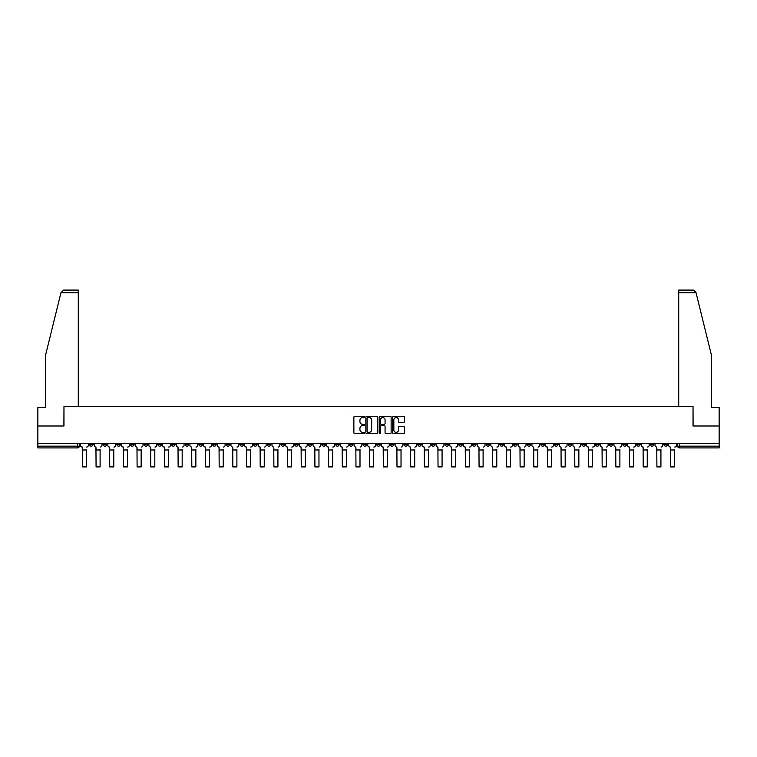 <?xml version="1.0" encoding="UTF-8"?>
<svg xmlns="http://www.w3.org/2000/svg" width="757" height="757" viewBox="0 0 757 757"><rect width="100%" height="100%" fill="white"/><g stroke="black" fill="none" stroke-linecap="round" stroke-linejoin="round"><path stroke-width="1.14" d="M364.467 416.946A0.606 0.606 0 0 0 363.871 416.341L354.721 416.341A0.861 0.861 0 0 0 353.86 417.202L353.86 432.692A0.861 0.861 0 0 0 354.721 433.553L363.871 433.553A0.606 0.606 0 0 0 364.467 432.957A0.606 0.606 0 0 0 363.871 432.351L362.688 432.351A2.754 2.754 0 0 1 359.935 429.598L359.935 428.311A2.754 2.754 0 0 1 362.688 425.557L363.871 425.557A0.606 0.606 0 0 0 364.467 424.951A0.606 0.606 0 0 0 363.871 424.346L362.688 424.346A2.754 2.754 0 0 1 359.935 421.592L359.935 420.305A2.754 2.754 0 0 1 362.688 417.552L363.871 417.552A0.606 0.606 0 0 0 364.467 416.946M540.886 443.451L540.886 444.416L544.397 444.416A1.751 1.751 0 0 1 542.646 446.166A1.751 1.751 0 0 1 540.886 444.416L540.886 443.451M458.818 443.451L458.818 444.416L462.328 444.416A1.751 1.751 0 0 1 460.568 446.166A1.751 1.751 0 0 1 458.818 444.416L458.818 443.451M445.135 443.451L445.135 444.416L448.646 444.416A1.751 1.751 0 0 1 446.895 446.166A1.751 1.751 0 0 1 445.135 444.416L445.135 443.451M363.067 443.451L363.067 444.416L366.577 444.416A1.751 1.751 0 0 1 364.817 446.166A1.751 1.751 0 0 1 363.067 444.416L363.067 443.451M349.393 443.451L349.393 444.416L352.894 444.416A1.751 1.751 0 0 1 351.144 446.166A1.751 1.751 0 0 1 349.393 444.416L349.393 443.451M335.711 443.451L335.711 444.416L339.221 444.416A1.751 1.751 0 0 1 337.461 446.166A1.751 1.751 0 0 1 335.711 444.416L335.711 443.451M308.354 443.451L308.354 444.416L311.865 444.416A1.751 1.751 0 0 1 310.105 446.166A1.751 1.751 0 0 1 308.354 444.416L308.354 443.451M280.998 444.416L280.998 443.451L280.998 444.416A1.751 1.751 0 0 0 282.749 446.166A1.751 1.751 0 0 1 280.998 444.416L284.5 444.416A1.751 1.751 0 0 1 282.749 446.166A1.751 1.751 0 0 0 284.5 444.416L284.5 443.451L284.5 444.416M267.316 444.416L267.316 443.451L267.316 444.416A1.751 1.751 0 0 0 269.076 446.166A1.751 1.751 0 0 1 267.316 444.416L270.826 444.416A1.751 1.751 0 0 1 269.076 446.166M253.642 444.416L253.642 443.451L253.642 444.416A1.751 1.751 0 0 0 255.393 446.166A1.751 1.751 0 0 1 253.642 444.416L257.143 444.416A1.751 1.751 0 0 1 255.393 446.166A1.751 1.751 0 0 0 257.143 444.416L257.143 443.451L257.143 444.416M239.96 443.451L239.96 444.416L243.47 444.416A1.751 1.751 0 0 1 241.71 446.166A1.751 1.751 0 0 1 239.96 444.416L239.96 443.451M226.286 443.451L226.286 444.416L229.787 444.416A1.751 1.751 0 0 1 228.037 446.166A1.751 1.751 0 0 1 226.286 444.416L226.286 443.451M212.603 443.451L212.603 444.416L216.114 444.416A1.751 1.751 0 0 1 214.354 446.166A1.751 1.751 0 0 1 212.603 444.416L212.603 443.451M198.921 444.416L198.921 443.451L198.921 444.416A1.751 1.751 0 0 0 200.681 446.166A1.751 1.751 0 0 1 198.921 444.416L202.431 444.416A1.751 1.751 0 0 1 200.681 446.166M171.565 444.416L171.565 443.451L171.565 444.416A1.751 1.751 0 0 0 173.325 446.166A1.751 1.751 0 0 1 171.565 444.416L175.075 444.416A1.751 1.751 0 0 1 173.325 446.166A1.751 1.751 0 0 0 175.075 444.416L175.075 443.451L175.075 444.416M157.891 444.416L157.891 443.451L157.891 444.416A1.751 1.751 0 0 0 159.642 446.166A1.751 1.751 0 0 1 157.891 444.416L161.392 444.416A1.751 1.751 0 0 1 159.642 446.166A1.751 1.751 0 0 0 161.392 444.416L161.392 443.451L161.392 444.416M144.209 444.416L144.209 443.451L144.209 444.416A1.751 1.751 0 0 0 145.959 446.166A1.751 1.751 0 0 1 144.209 444.416L147.719 444.416A1.751 1.751 0 0 1 145.959 446.166A1.751 1.751 0 0 0 147.719 444.416L147.719 443.451L147.719 444.416M130.535 444.416L130.535 443.451L130.535 444.416A1.751 1.751 0 0 0 132.286 446.166A1.751 1.751 0 0 1 130.535 444.416L134.036 444.416A1.751 1.751 0 0 1 132.286 446.166M116.852 444.416L116.852 443.451L116.852 444.416A1.751 1.751 0 0 0 118.603 446.166A1.751 1.751 0 0 1 116.852 444.416L120.363 444.416A1.751 1.751 0 0 1 118.603 446.166A1.751 1.751 0 0 0 120.363 444.416L120.363 443.451L120.363 444.416M103.17 444.416L103.17 443.451L103.17 444.416A1.751 1.751 0 0 0 104.93 446.166A1.751 1.751 0 0 1 103.17 444.416L106.68 444.416A1.751 1.751 0 0 1 104.93 446.166A1.751 1.751 0 0 0 106.68 444.416L106.68 443.451L106.68 444.416M403.651 422.415A0.861 0.861 0 0 0 404.512 421.554L404.512 417.202A0.861 0.861 0 0 0 403.651 416.341L393.498 416.341A0.861 0.861 0 0 0 392.637 417.202L392.637 432.692A0.861 0.861 0 0 0 393.498 433.553L403.651 433.553A0.861 0.861 0 0 0 404.512 432.692L404.512 427.45A0.861 0.861 0 0 0 403.651 426.588L399.308 426.588A0.861 0.861 0 0 0 398.447 427.45L398.447 430.052A2.299 2.299 0 0 1 396.148 432.351A2.299 2.299 0 0 1 393.839 430.052L393.839 419.851A2.299 2.299 0 0 1 396.148 417.552A2.299 2.299 0 0 1 398.447 419.851L398.447 421.554A0.861 0.861 0 0 0 399.308 422.415L403.651 422.415M60.967 292.722L63.673 290.092L78.274 290.092L78.274 292.722L60.967 292.722L45.392 355.856L45.392 407.588L37.85 407.588L37.85 426.002L63.976 426.002L63.976 406.452L693.024 406.452L693.024 426.002L719.15 426.002L719.15 443.451L37.85 443.451L37.85 446.166L79.324 446.166L79.324 443.451L79.324 446.166A1.751 1.751 0 0 1 77.574 447.926L37.85 447.926L37.85 446.166M37.85 426.002L37.85 443.451M377.743 417.202A0.861 0.861 0 0 0 376.882 416.341L366.729 416.341A0.861 0.861 0 0 0 365.868 417.202L365.868 432.692A0.861 0.861 0 0 0 366.729 433.553L376.882 433.553A0.861 0.861 0 0 0 377.743 432.692L377.743 417.202M380.118 416.341L390.271 416.341A0.861 0.861 0 0 1 391.132 417.202L391.132 432.692A0.861 0.861 0 0 1 390.271 433.553L385.919 433.553A0.861 0.861 0 0 1 385.067 432.692L385.067 426.418A0.861 0.861 0 0 0 384.206 425.557L381.32 425.557A0.861 0.861 0 0 0 380.459 426.418L380.459 432.957A0.606 0.606 0 0 1 379.853 433.553A0.606 0.606 0 0 1 379.257 432.957L379.257 417.202A0.861 0.861 0 0 1 380.118 416.341M677.676 443.451L677.676 446.166L719.15 446.166L719.15 447.926L679.426 447.926A1.751 1.751 0 0 1 677.676 446.166M719.15 443.451L719.15 446.166M667.504 443.451L667.504 444.416A1.751 1.751 0 0 1 665.753 446.166A1.751 1.751 0 0 1 663.993 444.416L667.504 444.416M663.993 443.451L663.993 444.416M653.83 443.451L653.83 444.416A1.751 1.751 0 0 1 652.07 446.166A1.751 1.751 0 0 1 650.32 444.416A1.751 1.751 0 0 0 652.07 446.166A1.751 1.751 0 0 0 653.83 444.416L650.32 444.416L650.32 443.451M640.148 443.451L640.148 444.416A1.751 1.751 0 0 1 638.397 446.166A1.751 1.751 0 0 1 636.637 444.416L640.148 444.416M636.637 443.451L636.637 444.416M626.465 443.451L626.465 444.416A1.751 1.751 0 0 1 624.714 446.166A1.751 1.751 0 0 1 622.964 444.416L626.465 444.416M622.964 443.451L622.964 444.416M612.792 444.416L612.792 443.451L612.792 444.416A1.751 1.751 0 0 1 611.041 446.166A1.751 1.751 0 0 1 609.281 444.416L612.792 444.416A1.751 1.751 0 0 1 611.041 446.166M609.281 443.451L609.281 444.416M599.109 443.451L599.109 444.416A1.751 1.751 0 0 1 597.358 446.166A1.751 1.751 0 0 1 595.608 444.416A1.751 1.751 0 0 0 597.358 446.166M595.608 443.451L595.608 444.416L599.109 444.416M585.435 443.451L585.435 444.416A1.751 1.751 0 0 1 583.675 446.166A1.751 1.751 0 0 1 581.925 444.416L585.435 444.416A1.751 1.751 0 0 1 583.675 446.166M581.925 443.451L581.925 444.416M571.753 443.451L571.753 444.416A1.751 1.751 0 0 1 570.002 446.166A1.751 1.751 0 0 1 568.252 444.416A1.751 1.751 0 0 0 570.002 446.166M568.252 443.451L568.252 444.416L571.753 444.416M558.079 443.451L558.079 444.416A1.751 1.751 0 0 1 556.319 446.166A1.751 1.751 0 0 1 554.569 444.416L558.079 444.416M554.569 443.451L554.569 444.416M544.397 443.451L544.397 444.416A1.751 1.751 0 0 1 542.646 446.166M530.714 443.451L530.714 444.416A1.751 1.751 0 0 1 528.963 446.166A1.751 1.751 0 0 1 527.213 444.416L530.714 444.416M527.213 443.451L527.213 444.416M517.04 443.451L517.04 444.416A1.751 1.751 0 0 1 515.29 446.166A1.751 1.751 0 0 1 513.53 444.416L517.04 444.416M513.53 443.451L513.53 444.416M503.358 443.451L503.358 444.416A1.751 1.751 0 0 1 501.607 446.166A1.751 1.751 0 0 1 499.857 444.416A1.751 1.751 0 0 0 501.607 446.166M499.857 443.451L499.857 444.416L503.358 444.416M489.684 443.451L489.684 444.416A1.751 1.751 0 0 1 487.924 446.166A1.751 1.751 0 0 1 486.174 444.416L489.684 444.416M486.174 443.451L486.174 444.416M476.002 443.451L476.002 444.416A1.751 1.751 0 0 1 474.251 446.166A1.751 1.751 0 0 1 472.5 444.416L476.002 444.416M472.5 443.451L472.5 444.416M462.328 443.451L462.328 444.416M448.646 443.451L448.646 444.416L448.646 443.451M434.972 443.451L434.972 444.416A1.751 1.751 0 0 1 433.212 446.166A1.751 1.751 0 0 1 431.462 444.416L434.972 444.416M431.462 443.451L431.462 444.416M421.289 443.451L421.289 444.416A1.751 1.751 0 0 1 419.539 446.166A1.751 1.751 0 0 1 417.779 444.416L421.289 444.416M417.779 443.451L417.779 444.416M407.607 443.451L407.607 444.416A1.751 1.751 0 0 1 405.856 446.166A1.751 1.751 0 0 1 404.106 444.416L407.607 444.416M404.106 443.451L404.106 444.416M393.933 443.451L393.933 444.416A1.751 1.751 0 0 1 392.183 446.166A1.751 1.751 0 0 1 390.423 444.416L393.933 444.416M390.423 443.451L390.423 444.416M380.251 443.451L380.251 444.416A1.751 1.751 0 0 1 378.5 446.166A1.751 1.751 0 0 1 376.749 444.416L380.251 444.416M376.749 443.451L376.749 444.416M366.577 443.451L366.577 444.416A1.751 1.751 0 0 1 364.817 446.166M352.894 443.451L352.894 444.416M339.221 444.416L339.221 443.451L339.221 444.416A1.751 1.751 0 0 1 337.461 446.166M325.538 443.451L325.538 444.416A1.751 1.751 0 0 1 323.788 446.166A1.751 1.751 0 0 1 322.028 444.416A1.751 1.751 0 0 0 323.788 446.166A1.751 1.751 0 0 0 325.538 444.416L322.028 444.416L322.028 443.451M311.865 444.416L311.865 443.451L311.865 444.416A1.751 1.751 0 0 1 310.105 446.166M298.182 443.451L298.182 444.416A1.751 1.751 0 0 1 296.432 446.166A1.751 1.751 0 0 1 294.672 444.416A1.751 1.751 0 0 0 296.432 446.166M294.672 443.451L294.672 444.416L298.182 444.416M270.826 443.451L270.826 444.416L270.826 443.451M243.47 444.416L243.47 443.451L243.47 444.416A1.751 1.751 0 0 1 241.71 446.166M229.787 444.416L229.787 443.451L229.787 444.416A1.751 1.751 0 0 1 228.037 446.166M216.114 444.416L216.114 443.451L216.114 444.416A1.751 1.751 0 0 1 214.354 446.166M202.431 443.451L202.431 444.416L202.431 443.451M188.748 444.416L188.748 443.451L188.748 444.416A1.751 1.751 0 0 1 186.998 446.166A1.751 1.751 0 0 1 185.247 444.416L188.748 444.416A1.751 1.751 0 0 1 186.998 446.166M185.247 443.451L185.247 444.416M134.036 443.451L134.036 444.416L134.036 443.451M93.007 443.451L93.007 444.416A1.751 1.751 0 0 1 91.247 446.166A1.751 1.751 0 0 1 89.496 444.416A1.751 1.751 0 0 0 91.247 446.166A1.751 1.751 0 0 0 93.007 444.416L93.007 443.451M89.496 443.451L89.496 444.416L93.007 444.416M77.574 443.451L77.574 447.926A1.751 1.751 0 0 0 79.324 446.166M367.675 417.552A0.606 0.606 0 0 0 367.079 418.148L367.079 431.745A0.606 0.606 0 0 0 367.675 432.351L368.924 432.351A2.754 2.754 0 0 0 371.678 429.598L371.678 420.305A2.754 2.754 0 0 0 368.924 417.552L367.675 417.552M385.067 419.898A2.299 2.299 0 0 0 382.758 417.59A2.299 2.299 0 0 0 380.459 419.898L380.459 423.485A0.861 0.861 0 0 0 381.32 424.346L384.206 424.346A0.861 0.861 0 0 0 385.067 423.485L385.067 419.898M80.507 445.296L80.507 443.451L80.507 445.296A1.751 1.751 0 0 0 82.258 447.046L82.39 449.327M82.258 447.046L82.39 466.908L86.43 466.908L86.43 449.327M88.314 445.296L88.314 443.451L88.314 445.296A1.751 1.751 0 0 1 86.553 447.046M86.43 466.908L82.39 466.908M94.19 445.296L94.19 443.451L94.19 445.296A1.751 1.751 0 0 0 95.94 447.046L96.073 449.327M95.94 447.046L96.073 466.908L100.104 466.908L100.104 449.327M101.987 445.296L101.987 443.451L101.987 445.296A1.751 1.751 0 0 1 100.236 447.046M107.863 445.296L107.863 443.451L107.863 445.296A1.751 1.751 0 0 0 109.623 447.046L109.746 449.327M109.623 447.046L109.746 466.908L113.787 466.908L113.787 449.327M115.67 445.296L115.67 443.451L115.67 445.296A1.751 1.751 0 0 1 113.919 447.046M78.274 406.452L78.274 292.722M63.891 426.002L63.976 406.452M719.15 426.002L719.15 407.588L711.608 407.588L711.608 355.856L695.882 292.098L693.327 290.092L678.726 290.092L678.726 406.452M693.109 426.002L693.024 406.452M100.104 466.908L96.073 466.908M113.787 466.908L109.746 466.908M121.546 445.296L121.546 443.451L121.546 445.296A1.751 1.751 0 0 0 123.296 447.046L123.429 449.327M123.296 447.046L123.429 466.908L127.46 466.908L127.46 449.327M129.343 445.296L129.343 443.451L129.343 445.296A1.751 1.751 0 0 1 127.592 447.046M135.219 445.296L135.219 443.451L135.219 445.296A1.751 1.751 0 0 0 136.979 447.046L137.112 449.327M136.979 447.046L137.112 466.908L141.143 466.908L141.143 449.327M143.026 445.296L143.026 443.451L143.026 445.296A1.751 1.751 0 0 1 141.275 447.046M148.902 445.296L148.902 443.451L148.902 445.296A1.751 1.751 0 0 0 150.652 447.046L150.785 449.327M150.652 447.046L150.785 466.908L154.816 466.908L154.816 449.327M156.708 445.296L156.708 443.451L156.708 445.296A1.751 1.751 0 0 1 154.948 447.046M127.46 466.908L123.429 466.908M141.143 466.908L137.112 466.908M154.816 466.908L150.785 466.908M162.575 445.296L162.575 443.451L162.575 445.296A1.751 1.751 0 0 0 164.335 447.046L164.468 449.327M164.335 447.046L164.468 466.908L168.499 466.908L168.499 449.327M170.382 445.296L170.382 443.451L170.382 445.296A1.751 1.751 0 0 1 168.631 447.046M168.499 466.908L164.468 466.908M176.258 445.296L176.258 443.451L176.258 445.296A1.751 1.751 0 0 0 178.009 447.046L178.141 449.327M178.009 447.046L178.141 466.908L182.182 466.908L182.182 449.327M184.065 445.296L184.065 443.451L184.065 445.296A1.751 1.751 0 0 1 182.305 447.046M182.182 466.908L178.141 466.908M189.941 445.296L189.941 443.451L189.941 445.296A1.751 1.751 0 0 0 191.691 447.046L191.824 449.327M191.691 447.046L191.824 466.908L195.855 466.908L195.855 449.327M197.738 445.296L197.738 443.451L197.738 445.296A1.751 1.751 0 0 1 195.987 447.046M195.855 466.908L191.824 466.908M203.614 445.296L203.614 443.451L203.614 445.296A1.751 1.751 0 0 0 205.365 447.046L205.497 449.327M205.365 447.046L205.497 466.908L209.538 466.908L209.538 449.327M211.421 445.296L211.421 443.451L211.421 445.296A1.751 1.751 0 0 1 209.67 447.046M209.538 466.908L205.497 466.908M217.297 445.296L217.297 443.451L217.297 445.296A1.751 1.751 0 0 0 219.047 447.046L219.18 449.327M219.047 447.046L219.18 466.908L223.211 466.908L223.211 449.327M225.094 445.296L225.094 443.451L225.094 445.296A1.751 1.751 0 0 1 223.343 447.046M223.211 466.908L219.18 466.908M230.97 445.296L230.97 443.451L230.97 445.296A1.751 1.751 0 0 0 232.73 447.046L232.853 449.327M232.73 447.046L232.853 466.908L236.894 466.908L236.894 449.327M238.777 445.296L238.777 443.451L238.777 445.296A1.751 1.751 0 0 1 237.026 447.046M236.894 466.908L232.853 466.908M244.653 445.296L244.653 443.451L244.653 445.296A1.751 1.751 0 0 0 246.403 447.046L246.536 449.327M246.403 447.046L246.536 466.908L250.567 466.908L250.567 449.327M252.46 445.296L252.46 443.451L252.46 445.296A1.751 1.751 0 0 1 250.699 447.046M250.567 466.908L246.536 466.908M258.326 445.296L258.326 443.451L258.326 445.296A1.751 1.751 0 0 0 260.086 447.046L260.219 449.327M260.086 447.046L260.219 466.908L264.25 466.908L264.25 449.327M266.133 445.296L266.133 443.451L266.133 445.296A1.751 1.751 0 0 1 264.382 447.046M264.25 466.908L260.219 466.908M272.009 445.296L272.009 443.451L272.009 445.296A1.751 1.751 0 0 0 273.76 447.046L273.892 449.327M273.76 447.046L273.892 466.908L277.923 466.908L277.923 449.327M279.816 445.296L279.816 443.451L279.816 445.296A1.751 1.751 0 0 1 278.056 447.046M277.923 466.908L273.892 466.908M285.692 445.296L285.692 443.451L285.692 445.296A1.751 1.751 0 0 0 287.442 447.046L287.575 449.327M287.442 447.046L287.575 466.908L291.606 466.908L291.606 449.327M293.489 445.296L293.489 443.451L293.489 445.296A1.751 1.751 0 0 1 291.738 447.046M291.606 466.908L287.575 466.908M299.365 445.296L299.365 443.451L299.365 445.296A1.751 1.751 0 0 0 301.116 447.046L301.248 449.327M301.116 447.046L301.248 466.908L305.289 466.908L305.289 449.327M307.172 445.296L307.172 443.451L307.172 445.296A1.751 1.751 0 0 1 305.412 447.046M305.289 466.908L301.248 466.908M313.048 445.296L313.048 443.451L313.048 445.296A1.751 1.751 0 0 0 314.798 447.046L314.931 449.327M314.798 447.046L314.931 466.908L318.962 466.908L318.962 449.327M320.845 445.296L320.845 443.451L320.845 445.296A1.751 1.751 0 0 1 319.094 447.046M318.962 466.908L314.931 466.908M326.721 445.296L326.721 443.451L326.721 445.296A1.751 1.751 0 0 0 328.481 447.046L328.604 449.327M328.481 447.046L328.604 466.908L332.645 466.908L332.645 449.327M334.528 445.296L334.528 443.451L334.528 445.296A1.751 1.751 0 0 1 332.777 447.046M332.645 466.908L328.604 466.908M340.404 445.296L340.404 443.451L340.404 445.296A1.751 1.751 0 0 0 342.155 447.046L342.287 449.327M342.155 447.046L342.287 466.908L346.318 466.908L346.318 449.327M348.201 445.296L348.201 443.451L348.201 445.296A1.751 1.751 0 0 1 346.451 447.046M346.318 466.908L342.287 466.908M354.077 445.296L354.077 443.451L354.077 445.296A1.751 1.751 0 0 0 355.837 447.046L355.97 449.327M355.837 447.046L355.97 466.908L360.001 466.908L360.001 449.327M361.884 445.296L361.884 443.451L361.884 445.296A1.751 1.751 0 0 1 360.133 447.046M360.001 466.908L355.97 466.908M367.76 445.296L367.76 443.451L367.76 445.296A1.751 1.751 0 0 0 369.511 447.046L369.643 449.327M369.511 447.046L369.643 466.908L373.674 466.908L373.674 449.327M375.567 445.296L375.567 443.451L375.567 445.296A1.751 1.751 0 0 1 373.807 447.046M373.674 466.908L369.643 466.908M381.433 445.296L381.433 443.451L381.433 445.296A1.751 1.751 0 0 0 383.193 447.046L383.326 449.327M383.193 447.046L383.326 466.908L387.357 466.908L387.357 449.327M389.24 445.296L389.24 443.451L389.24 445.296A1.751 1.751 0 0 1 387.489 447.046M387.357 466.908L383.326 466.908M395.116 445.296L395.116 443.451L395.116 445.296A1.751 1.751 0 0 0 396.867 447.046L396.999 449.327M396.867 447.046L396.999 466.908L401.03 466.908L401.03 449.327M402.923 445.296L402.923 443.451L402.923 445.296A1.751 1.751 0 0 1 401.163 447.046M401.03 466.908L396.999 466.908M408.799 445.296L408.799 443.451L408.799 445.296A1.751 1.751 0 0 0 410.549 447.046L410.682 449.327M410.549 447.046L410.682 466.908L414.713 466.908L414.713 449.327M416.596 445.296L416.596 443.451L416.596 445.296A1.751 1.751 0 0 1 414.845 447.046M414.713 466.908L410.682 466.908M422.472 445.296L422.472 443.451L422.472 445.296A1.751 1.751 0 0 0 424.223 447.046L424.355 449.327M424.223 447.046L424.355 466.908L428.396 466.908L428.396 449.327M430.279 445.296L430.279 443.451L430.279 445.296A1.751 1.751 0 0 1 428.519 447.046M428.396 466.908L424.355 466.908M436.155 445.296L436.155 443.451L436.155 445.296A1.751 1.751 0 0 0 437.906 447.046L438.038 449.327M437.906 447.046L438.038 466.908L442.069 466.908L442.069 449.327M443.952 445.296L443.952 443.451L443.952 445.296A1.751 1.751 0 0 1 442.202 447.046M442.069 466.908L438.038 466.908M449.828 445.296L449.828 443.451L449.828 445.296A1.751 1.751 0 0 0 451.588 447.046L451.711 449.327M451.588 447.046L451.711 466.908L455.752 466.908L455.752 449.327M457.635 445.296L457.635 443.451L457.635 445.296A1.751 1.751 0 0 1 455.884 447.046M455.752 466.908L451.711 466.908M463.511 445.296L463.511 443.451L463.511 445.296A1.751 1.751 0 0 0 465.262 447.046L465.394 449.327M465.262 447.046L465.394 466.908L469.425 466.908L469.425 449.327M471.308 445.296L471.308 443.451L471.308 445.296A1.751 1.751 0 0 1 469.558 447.046M469.425 466.908L465.394 466.908M477.184 445.296L477.184 443.451L477.184 445.296A1.751 1.751 0 0 0 478.944 447.046L479.077 449.327M478.944 447.046L479.077 466.908L483.108 466.908L483.108 449.327M484.991 445.296L484.991 443.451L484.991 445.296A1.751 1.751 0 0 1 483.24 447.046M483.108 466.908L479.077 466.908M490.867 445.296L490.867 443.451L490.867 445.296A1.751 1.751 0 0 0 492.618 447.046L492.75 449.327M492.618 447.046L492.75 466.908L496.781 466.908L496.781 449.327M498.674 445.296L498.674 443.451L498.674 445.296A1.751 1.751 0 0 1 496.914 447.046M496.781 466.908L492.75 466.908M504.541 445.296L504.541 443.451L504.541 445.296A1.751 1.751 0 0 0 506.301 447.046L506.433 449.327M506.301 447.046L506.433 466.908L510.464 466.908L510.464 449.327M512.347 445.296L512.347 443.451L512.347 445.296A1.751 1.751 0 0 1 510.597 447.046M510.464 466.908L506.433 466.908M518.223 445.296L518.223 443.451L518.223 445.296A1.751 1.751 0 0 0 519.974 447.046L520.106 449.327M519.974 447.046L520.106 466.908L524.147 466.908L524.147 449.327M526.03 445.296L526.03 443.451L526.03 445.296A1.751 1.751 0 0 1 524.27 447.046M524.147 466.908L520.106 466.908M531.906 445.296L531.906 443.451L531.906 445.296A1.751 1.751 0 0 0 533.657 447.046L533.789 449.327M533.657 447.046L533.789 466.908L537.82 466.908L537.82 449.327M539.703 445.296L539.703 443.451L539.703 445.296A1.751 1.751 0 0 1 537.953 447.046M537.82 466.908L533.789 466.908M545.579 445.296L545.579 443.451L545.579 445.296A1.751 1.751 0 0 0 547.33 447.046L547.462 449.327M547.33 447.046L547.462 466.908L551.503 466.908L551.503 449.327M553.386 445.296L553.386 443.451L553.386 445.296A1.751 1.751 0 0 1 551.635 447.046M551.503 466.908L547.462 466.908M559.262 445.296L559.262 443.451L559.262 445.296A1.751 1.751 0 0 0 561.013 447.046L561.145 449.327M561.013 447.046L561.145 466.908L565.176 466.908L565.176 449.327M567.059 445.296L567.059 443.451L567.059 445.296A1.751 1.751 0 0 1 565.309 447.046M565.176 466.908L561.145 466.908M572.935 445.296L572.935 443.451L572.935 445.296A1.751 1.751 0 0 0 574.695 447.046L574.818 449.327M574.695 447.046L574.818 466.908L578.859 466.908L578.859 449.327M580.742 445.296L580.742 443.451L580.742 445.296A1.751 1.751 0 0 1 578.991 447.046M578.859 466.908L574.818 466.908M586.618 445.296L586.618 443.451L586.618 445.296A1.751 1.751 0 0 0 588.369 447.046L588.501 449.327M588.369 447.046L588.501 466.908L592.532 466.908L592.532 449.327M594.425 445.296L594.425 443.451L594.425 445.296A1.751 1.751 0 0 1 592.665 447.046M592.532 466.908L588.501 466.908M600.292 445.296L600.292 443.451L600.292 445.296A1.751 1.751 0 0 0 602.052 447.046L602.184 449.327M602.052 447.046L602.184 466.908L606.215 466.908L606.215 449.327M608.098 445.296L608.098 443.451L608.098 445.296A1.751 1.751 0 0 1 606.348 447.046M606.215 466.908L602.184 466.908M613.974 445.296L613.974 443.451L613.974 445.296A1.751 1.751 0 0 0 615.725 447.046L615.857 449.327M615.725 447.046L615.857 466.908L619.888 466.908L619.888 449.327M621.781 445.296L621.781 443.451L621.781 445.296A1.751 1.751 0 0 1 620.021 447.046M619.888 466.908L615.857 466.908M627.657 445.296L627.657 443.451L627.657 445.296A1.751 1.751 0 0 0 629.408 447.046L629.54 449.327M629.408 447.046L629.54 466.908L633.571 466.908L633.571 449.327M635.454 445.296L635.454 443.451L635.454 445.296A1.751 1.751 0 0 1 633.704 447.046M633.571 466.908L629.54 466.908M641.33 445.296L641.33 443.451L641.33 445.296A1.751 1.751 0 0 0 643.081 447.046L643.213 449.327M643.081 447.046L643.213 466.908L647.254 466.908L647.254 449.327M649.137 445.296L649.137 443.451L649.137 445.296A1.751 1.751 0 0 1 647.377 447.046M647.254 466.908L643.213 466.908M655.013 445.296L655.013 443.451L655.013 445.296A1.751 1.751 0 0 0 656.764 447.046L656.896 449.327M656.764 447.046L656.896 466.908L660.927 466.908L660.927 449.327M662.81 445.296L662.81 443.451L662.81 445.296A1.751 1.751 0 0 1 661.06 447.046M660.927 466.908L656.896 466.908M668.686 445.296L668.686 443.451L668.686 445.296A1.751 1.751 0 0 0 670.447 447.046L670.57 449.327M670.447 447.046L670.57 466.908L674.61 466.908L674.61 449.327M676.493 445.296L676.493 443.451L676.493 445.296A1.751 1.751 0 0 1 674.742 447.046M674.61 466.908L670.57 466.908M679.426 443.451L679.426 447.926M86.43 449.98L82.39 449.98M696.033 292.722L678.726 292.722M100.104 449.98L96.073 449.98M113.787 449.98L109.746 449.98M127.46 449.98L123.429 449.98M141.143 449.98L137.112 449.98M154.816 449.98L150.785 449.98M168.499 449.98L164.468 449.98M182.182 449.98L178.141 449.98M195.855 449.98L191.824 449.98M209.538 449.98L205.497 449.98M223.211 449.98L219.18 449.98M236.894 449.98L232.853 449.98M250.567 449.98L246.536 449.98M264.25 449.98L260.219 449.98M277.923 449.98L273.892 449.98M291.606 449.98L287.575 449.98M305.289 449.98L301.248 449.98M318.962 449.98L314.931 449.98M332.645 449.98L328.604 449.98M346.318 449.98L342.287 449.98M360.001 449.98L355.97 449.98M373.674 449.98L369.643 449.98M387.357 449.98L383.326 449.98M401.03 449.98L396.999 449.98M414.713 449.98L410.682 449.98M428.396 449.98L424.355 449.98M442.069 449.98L438.038 449.98M455.752 449.98L451.711 449.98M469.425 449.98L465.394 449.98M483.108 449.98L479.077 449.98M496.781 449.98L492.75 449.98M510.464 449.98L506.433 449.98M524.147 449.98L520.106 449.98M537.82 449.98L533.789 449.98M551.503 449.98L547.462 449.98M565.176 449.98L561.145 449.98M578.859 449.98L574.818 449.98M592.532 449.98L588.501 449.98M606.215 449.98L602.184 449.98M619.888 449.98L615.857 449.98M633.571 449.98L629.54 449.98M647.254 449.98L643.213 449.98M660.927 449.98L656.896 449.98M674.61 449.98L670.57 449.98"/></g></svg>
